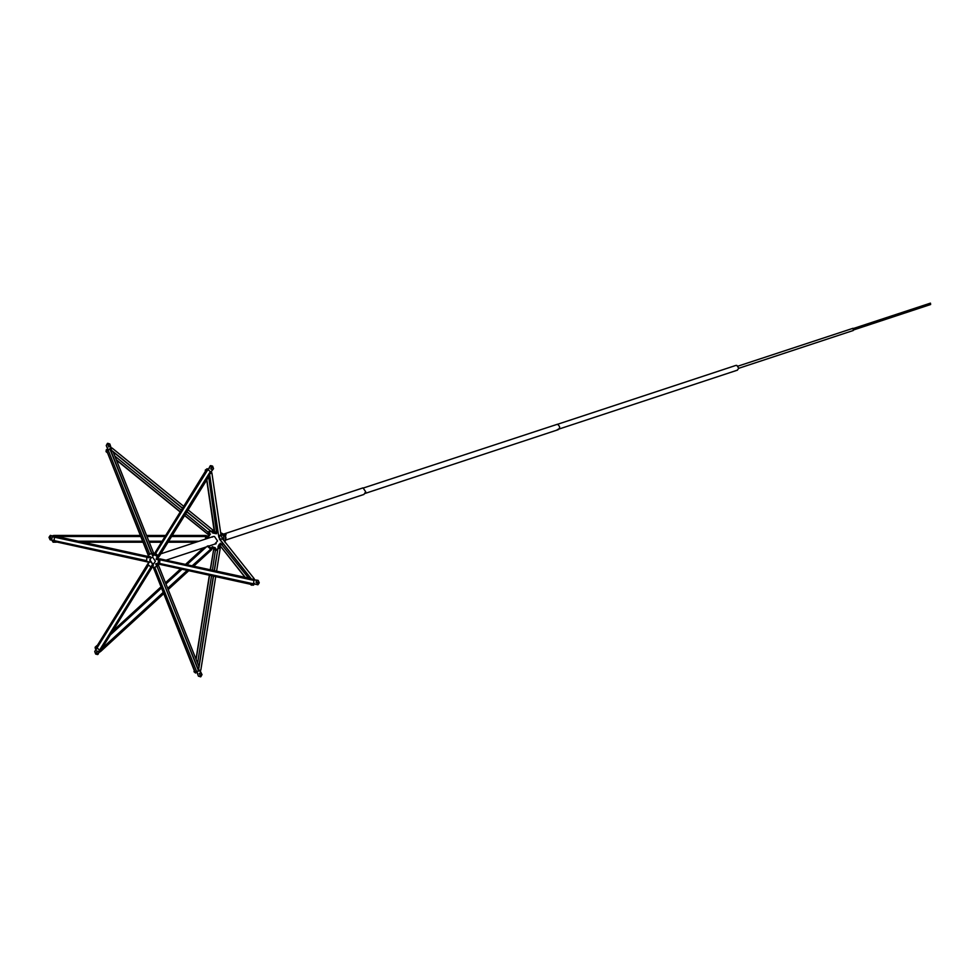 <?xml version="1.0" encoding="UTF-8"?>
<svg xmlns="http://www.w3.org/2000/svg" width="980" height="980" viewBox="0 0 980 980"><rect width="100%" height="100%" fill="white"/><g stroke="black" fill="none" stroke-linecap="round" stroke-linejoin="round"><path stroke-width="1.47" d="M220.721 534.957L222.938 539.404M225.437 534.798L225.388 535.705L224.555 535.974L224.616 535.068M223.44 535.117L222.644 534.688L225.351 534.48M222.95 534.345L226.135 534.835M223.354 534.798L224.555 535.974M220.77 533.488L223.318 535.827L224.959 535.496M220.659 532.74L223.514 534.088M225.388 535.656L225.094 542.491M557.191 429.73C560.352 428.554 560.462 426.729 557.498 424.23L363.445 487.991M735.711 365.491L736.813 365.381L738.761 368.235L737.266 370.195M738.038 366.128L853.053 328.288L853.347 330.468L738.749 368.296M852.772 328.704L930.449 303.139L930.633 304.511L853.213 330.064M225.388 535.57L226 538.106L225.229 540.213L363.923 494.447L365.712 491.801L363.029 487.869L223.857 534.027M157.988 562.679L159.471 562.998L158.503 563.267M159.017 559.507L159.471 562.998M157.694 559.409L157.082 557.877M158.797 556.407L155.82 553.688L154.926 553.982L158.27 556.211M155.894 554.031L155.061 555.366M157.927 559.335L157.315 557.804M157.621 563.929L158.282 565.582L157.388 565.877M158.809 563.218L159.679 563.329L159.911 559.213L159.238 563.476M153.97 554.79L153.309 553.137L152.415 553.431M150.038 557.167L148.691 557.608L52.516 536.771L54.194 535.938M149.781 561.699L148.433 562.153L52.271 541.021L148.58 561.834M146.657 560.658L53.778 540.531L52.271 541.021M150.05 556.897L148.703 557.338L52.528 536.489M56.718 536.489L148.752 556.615M50.752 536.55L50.164 537.505L51.56 538.976L50.164 537.505L50.752 536.55M50.005 537.555L50.678 536.575L50.005 537.555L52.148 538.02L51.475 539L52.148 538.02L50.005 537.555M53.778 540.531L50.151 539.833L49 537.334L50.397 535.399L52.761 536.415M54.427 536.636L54.218 540.335L51.94 540.127M53.006 536.33L50.47 535.362L53.165 536.28M148.899 562.704L95.317 648.736L96.824 648.245L148.544 565.093M153.407 565.301L152.072 565.742L98.588 651.737L100.254 651.198M101.859 648.601L152.696 566.452M98.588 651.737L151.863 565.558L153.211 565.117M149.94 562.116L148.605 562.557L95.317 648.736M97.547 651.173L96.359 653.084L97.265 653.366L96.359 653.084L97.547 651.173M96.199 653.133L97.388 651.222L96.199 653.133L97.192 653.391L96.199 653.133L97.388 651.222L96.395 650.965L97.388 651.222L96.199 653.133M99.605 650.793L97.939 654.37L95.636 654.04L94.754 651.431L96.824 648.245M99.274 651.553L97.571 654.542L95.636 654.04L94.729 651.529L97.265 648.05L99.923 650.5M152.709 565.717L195.351 672.574L196.857 672.072L154.767 567.236M198.94 666.498L158.625 565.632L157.511 563.757L156.175 564.198L198.867 671.043L200.398 670.136M200.165 670.639L198.658 671.141L156.175 564.198M152.647 565.73L195.143 672.672L197.335 671.888M199.442 673.26L200.398 675.624L199.442 673.26M200.239 675.686L199.295 673.309L200.239 675.686M195.351 672.574L194.346 670.7M199.846 670.773L201.843 674.644L200.692 676.8L198.401 676.139L196.857 672.072M199.761 670.271L202.003 674.583L200.839 676.751L198.475 676.212L196.894 671.52L198.524 670.81M156.8 566.403L154.95 567.212M156.518 563.549L252.571 584.435L254.077 583.945L159.679 563.476M250.856 578.568L160.095 558.894L156.641 559.053L252.828 579.903L254.175 579.278M257.948 584.729L259.1 582.867L258.034 580.43L256.246 580.062L258.181 580.38L259.259 582.818L257.961 584.729L259.259 582.818L258.108 580.332L256.246 580.062L257.948 580.38L259.1 582.867L257.789 584.791L253.673 583.566L253.881 579.866L256.246 580.062L252.816 580.172L156.641 559.053M156.396 563.598L252.558 584.717L254.261 583.48M256.111 582.145L257.507 583.602L256.111 582.145L256.699 581.189L256.111 582.145M258.095 582.659L257.421 583.639L258.095 582.659L255.952 582.194L256.625 581.201L255.952 582.194L258.095 582.659M257.961 584.729L254.077 583.945M254.457 580.038L254.494 579.351M209.585 475.386L159.14 556.505L157.829 558.208L156.286 558.465L209.769 472.47L211.276 471.968L212.084 470.388L210.835 472.152L208.177 469.714L210.235 465.806L212.464 466.174L213.358 468.783L212.084 470.388L213.371 468.685L212.464 466.174L210.529 465.672L208.507 469.42L206.694 469.641L153.309 555.611M153.211 555.648L206.498 469.469L208.654 469.371M155.416 553.823L208.201 469.151M156.482 558.649L209.965 472.654L211.447 472.385M210.871 468.93L211.79 469.212L210.871 468.93L212.06 467.019L210.871 468.93M211.9 467.08L210.712 468.991L211.9 467.08L210.908 466.811L211.9 467.08L210.712 468.991L211.717 469.249L210.712 468.991L211.9 467.08M210.688 465.623L212.623 466.125L213.505 468.734L212.244 470.339L213.53 468.636L212.623 466.125L210.614 465.647M155.71 553.553L158.785 556.37M153.774 555.035L152.427 555.476L109.736 448.632L111.732 448.277M150.258 556.567L148.911 557.008L106.428 450.065L149.181 556.897M149.842 554.435L107.935 449.575L106.551 449.6L106.036 451.645L106.342 449.685L107.714 450.531M113.19 451.939L153.517 552.855L153.983 554.937L152.647 555.378L109.944 448.534M107.861 444.528L108.805 446.905L107.861 444.528M107.935 449.575L106.257 445.569L107.408 443.401L109.699 444.075L110.924 448.277M111.206 448.693L109.785 443.952L107.714 443.303L109.858 444.026L111.328 448.534L112.21 448.142L183.615 506.256M108.021 444.479L108.964 446.856L108.021 444.479M97.032 645.502L95.097 647.266L95.44 648.442L96.506 646.347M163.096 592.484L99.201 651.039L99.544 652.227L100.854 651.296L100.034 650.536M98.858 652.215L98.025 654.358L99.299 651.712M99.201 651.039L99.544 652.227M112.235 631.916L160.989 587.228M165.583 583.027L180.724 569.147M185.82 564.468L204.244 547.575M203.632 547.783L185.502 564.407M180.393 569.074L165.473 582.757M160.879 586.959L112.761 631.071M192.472 565.913L212.501 547.551L211.411 549.952L193.709 566.183M188.601 570.85L168.193 589.568M163.611 593.77L100.854 651.296M99.397 651.222L163.195 592.741M167.788 588.539L187.376 570.581M212.501 547.551L192.154 565.84M187.058 570.519L167.678 588.27M206.413 546.865L186.935 564.713M181.839 569.38L165.951 583.945M161.357 588.159L110.409 634.869M207.282 546.056L211.19 549.658M195.375 672.586L196.037 671.557M194.212 670.345L194.199 671.631M193.991 671.729L195.608 673.039M213.321 576.216L198.413 669.793L200.239 671.018L200.851 669.94L199.957 670.32L202.003 674.681L200.545 676.861L201.843 674.742L200.606 672.39M198.413 669.793L200.239 671.018M196.135 659.491L209.536 575.383M210.431 569.809L213.946 547.734L210.235 569.76M209.34 575.346L196 659.136M214.412 570.666L218.369 545.799L219.986 547.122L220.145 548.825L216.592 571.144M215.698 576.73L200.851 669.94M198.621 669.708L213.518 576.252M218.369 545.799L214.216 570.63M215.563 549.045L212.403 570.238M211.521 575.824L197.605 663.154M215.539 550.601L217.548 549.719M253.293 584.68L253.93 583.541M253.649 583.541L253.649 585.134L251.223 585.134L253.673 584.852M254.2 578.702L222.754 539.172L219.373 539L251.542 579.425L254.2 578.702L254.139 579.841L255.952 580.234M253.906 578.972L253.857 579.841L253.612 578.972M251.542 579.425L253.992 579.155M245.27 577.355L219.067 544.427L244.988 577.293M250.537 584.276L251.223 585.134M251.554 579.155L219.385 538.718M221.505 544.427L248.565 578.065M222.166 544.88L222.289 542.663M209.561 474.075L218.846 537.359L209.561 474.075L211.864 472.777L211.043 472.017L212.06 470.388M211.337 472.446L209.365 473.891M207.148 469.2L208.385 469.567M205.261 470.118L207.233 468.673L205.261 470.118L205.42 471.196M207.344 469.383L207.233 468.673M206.707 480.004L214.534 533.39L213.187 532.961M208.679 476.831L216.519 531.944M214.963 533.365L206.841 479.784M205.555 470.976L205.457 470.302M211.864 472.777L220.941 534.627L218.846 537.359M217.915 532.214L216.629 531.038M111.291 448.754L111.916 448.705M182.5 508.057L110.667 449.624L110.985 447.676L112.21 448.142M110.985 447.676L110.458 449.71L182.39 508.24M109.968 449.232L108.339 449.943L106.257 445.471L107.555 443.352L109.638 444.001L110.36 446.562M186.874 511.891L213.309 533.132L186.984 511.719M106.036 451.645L107.175 452.576M116.461 460.135L180.1 511.903M184.595 515.566L208.875 535.056L184.706 515.382M114.844 456.068L181.239 510.09M185.722 513.74L209.193 533.108M180.21 511.732L116.302 459.73M107.016 452.184L106.244 451.547M188.111 509.906L212.538 529.776L213.615 531.172L213.309 533.132M210.308 530.952L208.079 531.932M140.618 536.232L53.434 536.219L52.932 535.582L54.549 535.423L54.476 536.575M52.932 535.582L53.422 536.489L140.728 536.513M53.104 542.197L52.614 541.279L53.104 542.197L56.375 542.197M146.988 536.513L164.799 536.513M171.561 536.513L207.968 536.526L171.733 536.244M164.971 536.244L146.878 536.232M83.055 542.197L143.007 542.21M149.266 542.21L161.259 542.222M168.021 542.222L195.976 542.222M78.486 541.205L142.602 541.23M148.874 541.23L161.871 541.23M168.633 541.23L198.964 541.242M196.809 541.952L168.193 541.94M161.431 541.94L149.156 541.94M142.896 541.94L81.793 541.928M55.1 541.916L53.116 541.916M172.223 535.46L205.616 535.46L207.981 536.244M54.549 535.423L140.299 535.448M146.571 535.448L165.461 535.448M52.014 540.102L50.078 539.772L49 537.334L50.299 535.423L52.504 536.232M205.616 536.526L205.482 539.086M218.773 548.445L218.013 546.534L219.496 546.718M214.596 548.016L215.282 547.783L216.041 549.707L215.355 549.927L214.596 548.016M215.355 549.927L217.658 549.021M215.037 550.062L214.277 548.151M220.304 539.466L219.079 536.403M219.888 543.912L220.39 543.202M218.491 546.252L219.287 544.99M212.035 548.91L212.991 547.379L212.415 546.681M208.618 537.175L208.544 536.256L206.829 535.876M210.97 531.503L208.066 532.691L208.85 534.59L210.467 533.99M213.126 532.826L213.518 531.773M213.126 530.78L212.146 530.915M216.592 533.696L215.588 533.512M214.522 533.255L213.493 533.206M217.94 532.348L216.066 531.76L215.11 533.304M214.988 544.035L215.612 543.937M213.162 536.513L212.182 537.175M220.169 540.005L219.839 539.208M221.97 544.157L219.545 544.427L221.97 544.157L222.068 542.393M221.296 544.39L219.545 544.427M221.272 544.794L222.191 544.5M219.091 548.298L220.01 548.004M217.658 548.996L216.041 549.707M215.282 547.783L212.182 546.754L211.117 549.216M210.823 548.947L211.778 547.404M212.991 547.379L212.084 547.673M211.508 548.714L208.336 545.811M205.751 536.317L208.495 537.15M205.886 536.599L207.613 536.966M206.437 538.767L206.535 537.028M208.544 536.256L207.638 536.562L208.544 536.256M208.262 537.224L210.284 534.198L209.181 534.455L208.066 532.691M211.827 531.05L212.587 532.973L213.273 532.74M213.824 532.532L212.587 532.973M217.989 532.679L216.36 532.042L215.404 533.573L216.433 533.671L215.343 533.598M219.826 535.227L220.733 534.921M220.071 539.539L218.846 536.476M218.405 545.836L219.189 544.868M212.672 536.709L214.485 536.489L217.536 540.972L214.755 544.108M217.046 531.809L216.078 533.353M209.095 532.312L209.855 534.235M151.03 567.089L147.833 564.431L148.899 561.895L146.62 561.405L146.853 557.277L149.119 557.779L148.36 554.851L151.557 553.455L153.027 556.077L154.289 554.043L157.253 556.775L156.188 559.311L158.466 559.801L158.233 563.917L155.71 563.831L156.727 566.354L153.517 567.751L152.059 565.129L150.798 567.163M157.253 556.775L154.289 554.043M158.233 563.917L158.466 559.801M153.517 567.751L156.727 566.354M151.594 557.326L149.928 559.911L152.586 563.819L153.725 563.794M152.721 557.302L151.471 557.363L149.695 559.984L152.353 563.904L153.615 563.843L155.391 561.221L152.721 557.302M223.489 540.102L223.722 535.913M222.742 534.443L226.074 534.639M558.122 429.338L737.462 370.146M556.567 424.61L735.894 365.418M365.221 493.393L558.233 429.681M166.049 560.18L216.176 543.643M160.793 553.835L213.444 536.452"/></g></svg>
